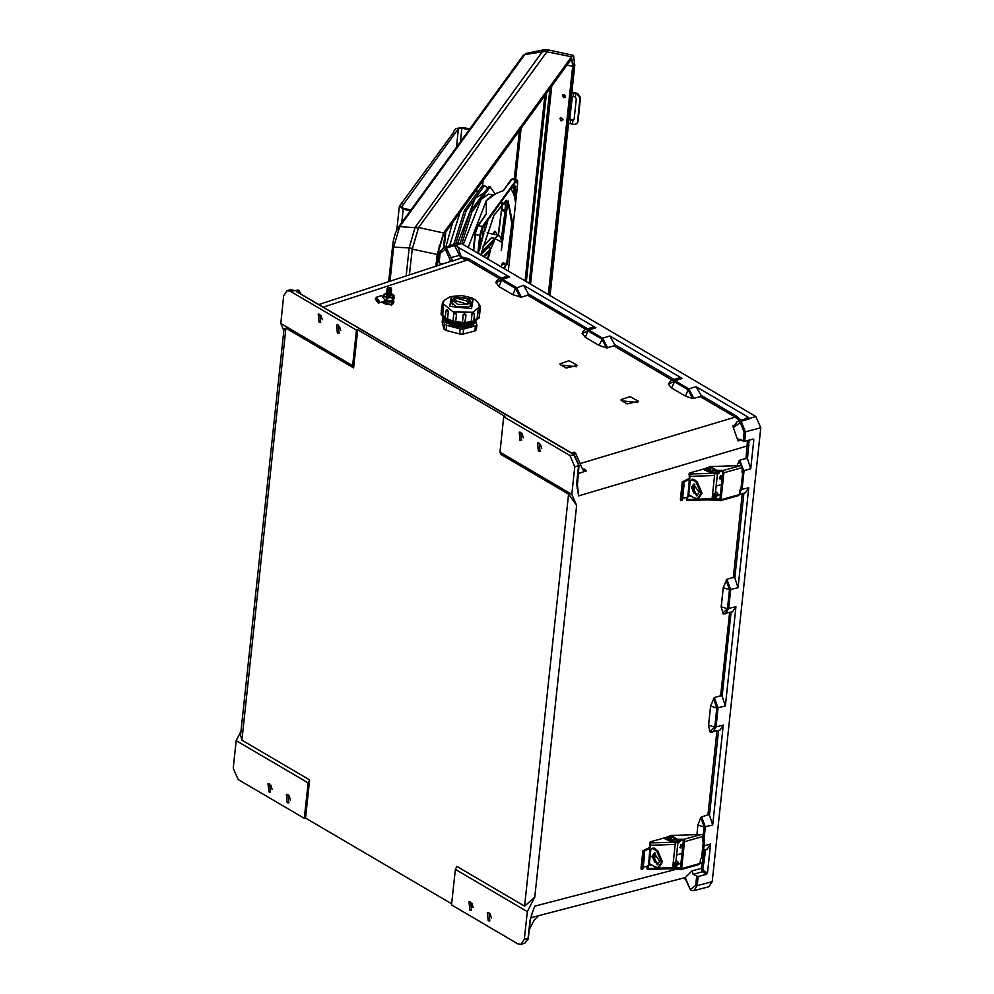 <?xml version="1.0" encoding="UTF-8"?>
<svg xmlns="http://www.w3.org/2000/svg" width="994" height="994" viewBox="0 0 994 994"><rect width="100%" height="100%" fill="white"/><g stroke="black" fill="none" stroke-linecap="round" stroke-linejoin="round"><path stroke-width="1.49" d="M290.497 800.182L289.242 795.908M288.024 794.765L286.359 794.492L287.179 802.655L288.832 802.928L288.024 794.765M473.132 907.46L471.889 903.198M470.659 902.055L469.006 901.769L469.814 909.945L471.479 910.218L470.659 902.055M523.329 437.795L522.074 433.533M520.856 432.39L519.191 432.104L520.011 440.28L521.664 440.553L520.856 432.39M340.681 330.505L339.439 326.243M338.208 325.1L336.556 324.827L337.364 332.99L339.029 333.263L338.208 325.1M269.685 783.993L270.492 792.156L268.84 791.883L268.02 783.719L269.685 783.993M488.153 920.705L489.818 920.991L488.998 912.815L487.333 912.542L488.153 920.705M321.099 315.471L322.354 319.745M319.869 314.328L318.217 314.054L319.037 322.218L320.689 322.491L319.869 314.328M541.668 448.567L540.413 444.306M538.35 451.04L537.53 442.877L539.195 443.15L540.003 451.326L538.35 451.04M621.175 400.383L627.189 403.912L638.459 401.203L630.121 396.556L621.076 399.6L621.175 400.383M560.169 364.549L566.195 368.078L577.452 365.37L569.115 360.723L560.069 363.767L560.169 364.549M739.511 420.698L735.175 417.132L700.248 396.618L692.743 398.569L685.487 396.146L688.084 389.723L674.218 381.572L668.564 383.908M668.465 384.305L671.621 388.008L685.487 396.146M672.081 380.068L613.957 345.924L606.452 347.875L599.196 345.465L585.329 337.314L582.173 333.624L587.939 330.89L585.329 337.314M587.752 328.766L528.41 293.913L527.677 295.243L521.378 297.218L516.333 287.514L502.467 279.364L499.1 278.829L496.602 281.277M496.018 282.507L499.038 286.632L512.904 294.783L521.378 297.218M286.955 290.757L290.31 291.304L356.461 330.157L352.671 365.668L280.768 323.435L283.712 295.814L286.955 290.757L290.608 289.639L295.032 290.807L297.927 289.962L299.368 290.807L296.473 291.652L571.152 453.003L574.047 452.158L575.489 453.003L572.594 453.848L573.302 454.258M577.116 482.575L578.645 495.907L576.607 483.966L578.558 465.751L574.805 466.795L569.885 455.525L503.734 416.672L504.977 416.312L357.703 329.797L356.461 330.157M574.805 466.795L571.848 494.416L499.945 452.171L503.734 416.672M499.945 452.171L500.901 454.37L568.593 494.13L576.694 505.312L534.809 897.234L527.267 911.61L455.351 869.365L451.562 904.875L517.712 943.741L520.993 944.3L524.757 943.244L528.062 938.174L524.31 939.218L527.267 911.61M571.848 494.416L576.694 505.312M241.915 740.182L285.949 328.107L284.035 328.79L240.61 735.187L241.915 740.182L309.594 779.942L305.531 818.012L304.288 818.373L238.138 779.507L233.23 768.238L236.187 740.629L241.045 731.05M451.674 903.844L305.531 818.012M534.809 897.234L524.559 906.205L456.867 866.445L455.351 869.365M285.949 328.107L353.64 367.867L357.703 329.797M495.894 282.93L502.467 279.364L509.661 277.115L455.289 245.617L461.477 243.592L755.862 416.523L760.77 427.78L712.263 881.678L697.192 885.592L698.161 876.534L693.203 874.335L702.472 871.775L703.404 870.545L702.857 868.843L705.79 849.497M696.632 876.348L695.663 885.405L690.37 889.605L690.681 890.326L693.812 890.686L708.884 886.76L712.263 881.678M461.477 243.592L458.06 243.07L443.374 247.879L446.318 248.152L454.556 245.506L461.03 258.241L467.59 259.943L499.51 278.693M676.914 869.166L534.809 906.106L531.305 915.536M696.881 834.575L697.9 825.057L704.15 826.983L702.907 838.563M716.91 731L707.964 814.72L700.745 817.341L697.9 825.057M709.865 731.683L712.735 732.168L716.003 727.111L718.028 708.088L714.264 697.564L710.611 706.113L708.56 725.297L709.865 731.683L714.798 727.061L708.585 725.135L710.611 706.113L716.836 708.039L714.798 727.061L723.309 725.061L712.636 824.983L709.467 815.155L718.513 730.553M713.431 698.397L716.836 708.039L725.347 706.038L722.178 696.21L720.675 695.775L714.264 697.564M723.222 613.733L721.209 606.949L723.259 587.752L726.912 579.216L730.677 589.728L728.652 608.75L725.371 613.82L723.222 613.733M743.872 493.248L734.827 577.849L733.323 577.427L726.912 579.216M736.952 465.639L739.648 460.259L743.475 470.063M749.054 440.156L747.538 458.905L746.034 458.47L739.648 460.259M669.186 382.64L671.683 380.193L675.038 380.739L688.904 388.878L696.098 386.629L747.848 417.033L749.563 418.785L746.593 418.474L738.293 421.071L741.201 421.357L745.637 432.328L744.668 441.386L738.89 439.037L738.07 441.013L733.361 427.606L732.976 425.544L735.013 424.898M582.894 331.959L585.391 329.511L588.746 330.058L595.94 327.796L523.527 285.253L515.513 288.347L520.16 297.194M606.452 347.875L601.805 339.029L587.939 330.89L588.746 330.058L602.612 338.196L609.807 335.947L682.232 378.49L675.038 380.739L671.621 388.008M743.139 441.199L744.108 432.142L740.281 422.587L733.361 427.606M734.827 577.849L737.995 587.69L748.668 487.756L745.351 492.838L739.511 494.478M725.347 706.038L735.958 606.7L732.64 611.782L722.874 613.733M703.504 850.143L707.281 849.075L710.598 844.005L707.504 872.956L703.404 870.545M704.199 849.945L701.404 868.358L702.472 871.775L706.56 874.186L707.504 872.956M706.56 874.186L698.161 876.534M747.538 458.905L750.706 468.746L753.8 439.783L753.067 439.037L744.668 441.386M696.098 386.629L700.981 395.289L736.082 415.902L741.126 420.189M609.807 335.947L614.702 344.595L674.044 379.459M668.415 384.094L671.124 380.416L678.852 377.944L682.232 378.49M722.514 613.335L727.446 608.701L721.234 606.775L723.259 587.752L729.472 589.691L726.08 580.049M637.663 402.62L621.958 400.843M576.657 366.786L560.964 365.009M582.608 469.23L584.547 469.18L586.485 470.845L583.354 470.237L582.521 469.044L575.489 453.003M578.073 473.579L586.485 470.845M746.034 458.47L747.55 440.578M741.3 440.118L738.07 441.013M578.682 465.08L573.662 454.469L572.594 453.848M740.281 422.587L741.201 421.357L749.563 418.785M738.182 421.108L736.492 422.202L735.225 425.233M741.437 489.284L739.561 494.043M599.196 345.465L602.612 338.196L607.657 347.9M613.957 345.924L614.702 344.595M692.743 398.569L688.084 389.723L688.904 388.878L693.949 398.594M700.248 396.618L700.981 395.289M576.731 483.929L578.645 495.907L748.967 445.486M732.976 425.544L735.1 426.004M739.834 491.446L740.182 489.719L748.668 487.756M741.561 465.515L738.815 461.092M576.607 483.966L576.731 483.308M297.181 292.062L296.473 291.652M280.768 323.435L283.849 330.567M352.671 365.668L353.64 367.867M439.211 261.981L440.106 253.569L446.318 248.152L452.717 260.925L461.03 258.241L461.614 256.937L460.657 255.57L459.104 255.508L449.276 258.105L450.493 261.447L318.776 304.524M439.137 262.627L441.895 264.255M501.461 278.084L468.509 258.726L461.614 256.937M509.661 277.115L506.281 276.58L499.1 278.829L496.801 280.569L495.844 282.718M595.94 327.796L592.561 327.262L585.454 329.486M528.41 293.913L523.527 285.253M299.368 290.807L300.735 293.926M450.493 261.447L452.717 260.925M455.289 245.617L454.556 245.506M490.216 913.971L491.471 918.232M272.157 789.41L270.902 785.136M524.31 939.218L520.993 944.3M683.338 878.025L686.121 879.653M690.37 889.605L685.276 877.528L692.122 870.906L693.203 874.335M710.225 732.093L719.991 730.13L723.309 725.061M529.342 929.527L534.35 919.86L538.673 915.636M685.276 877.528L530.734 917.698M702.857 868.843L701.404 868.358L692.122 870.906M690.681 890.326L693.812 890.686L697.192 885.592L695.663 885.405M704.05 839.147L705.342 827.02L701.578 816.509M707.964 814.72L709.467 815.155M700.745 817.341L704.15 826.983L712.636 824.983M236.187 740.629L308.09 782.862L304.288 818.373M308.09 782.862L309.594 779.942M562.952 119.454L560.604 117.752M561.448 117.727L559.87 118.261L561.113 120.858L562.691 120.311L561.448 117.727M565.424 96.281L563.089 94.579M563.921 94.554L562.343 95.089L563.586 97.685L565.164 97.139L563.921 94.554M550.104 295.653L574.731 65.194L573.513 55.391L547.309 49.762L543.768 49.874L415.157 227.427L409.118 247.904L393.661 247.171L390.021 281.215M548.266 49.924L418.549 227.539L443.535 232.956L571.575 56.745L573.513 55.391M435.931 266.206L437.186 254.489L412.199 249.072L409.441 274.866M443.535 232.956L437.186 254.489M415.256 227.315L418.549 227.539L412.199 249.072L409.118 247.904L412.262 248.338M523.03 55.577L524.695 54.67L399.7 226.694L393.661 247.171L392.481 246.027L393.313 240.66L395.326 233.192L398.035 227.589L523.03 55.577L526.037 53.365M392.593 245.754L388.666 281.662M418.3 227.862L399.7 226.694L398.035 227.589M546.799 51.029L524.695 54.67L526.05 53.365L543.768 49.874M565.412 96.045L563.436 94.517M560.951 117.69L562.927 119.218M568.531 123.219L573.886 124.486L576.719 123.803L577.974 121.678L576.955 123.529M572.917 120.647L570.718 120.299L569.537 117.988L571.662 98.095L573.277 96.393L575.439 97.077L576.271 99.189L574.147 119.081L572.917 120.647L572.544 124.138M569.537 117.988L569.935 117.441L571.115 119.752L573.973 119.702M569.935 117.441L572.246 96.915M577.663 93.424L580.558 97.4L580.049 97.921L577.154 93.945L577.663 93.424L571.861 92.069M571.798 92.678L577.154 93.945M580.049 97.921L577.464 122.187M580.558 97.4L577.974 121.678M672.814 866.035L677.983 864.271L676.429 866.507L672.677 867.29M666.365 868.806L678.591 869.104L678.728 867.849L680.679 868.135M680.542 840.34L674.926 842.328M671.298 838.191L670.689 838.774L667.856 837.818M644.348 851.734L644.621 854.082L643.329 854.181L643.019 851.846L649.952 848.13L649.43 847.522L642.857 850.827L643.019 851.846M643.23 867.116L648.436 866.01L649.952 848.13M642.857 850.827L640.981 868.358L641.341 869.564L643.081 868.483L642.472 869.278M643.081 868.483L644.621 854.082M641.789 868.582L643.329 854.181M649.43 847.522L650.387 847.733L650.399 841.831L665.185 837.693M649.827 843.285L649.865 847.149M677.1 840.651L678.268 840.415M650.163 842.962L674.827 842.129L674.653 841.16L670.602 841.297L665.061 838.886L665.185 837.631L671.099 835.445L677.299 839.197L683.537 839.433L701.429 834.426L671.099 835.445M683.524 839.433L683.35 840.663L681.673 840.303L681.797 839.048M674.653 841.16L681.673 840.303M678.194 863.91L681.163 863.811M678.728 867.849L674.516 867.998L673.423 867.141M683.387 840.688L680.405 868.209M701.429 834.426L702.224 834.426L702.957 836.501L684.481 841.682L681.598 868.607L700.074 863.438L700.546 859.015L702.721 857.4L704.572 840.067L702.584 841.197L702.957 836.501M680.443 868.234L680.306 869.489L681.598 868.607M684.481 841.682L683.537 839.433M702.746 838.501L704.572 840.067M702.534 840.477L702.671 839.234M680.306 869.489L678.591 869.104M677.299 839.197L670.726 840.042L665.185 837.631M672.665 867.439L673.845 867.389M647.156 868.334L647.666 869.439L648.163 868.458L672.64 867.638L675.125 844.465L650.648 845.285M672.64 867.638L672.019 868.433M674.827 842.129L675.125 844.465M652.437 865.376L649.927 865.19L649.306 863.985L650.834 849.708L652.76 848.143L655.083 848.342L655.705 849.423M655.332 853.038L654.363 862.084M648.163 868.458L648.125 865.662M647.877 865.675L647.753 866.867M649.517 864.805L651.455 864.78M653.505 860.319L654.251 853.299M654.723 848.826L654.512 848.13M700.074 863.438L699.018 864.432M681.971 844.738L681.027 844.49L680.207 847.646M675.858 862.357L673.162 862.817M651.89 856.555L657.407 864.743L659.656 861.251L654.139 853.063L651.89 856.555M657.929 864.531L652.959 856.256L654.698 852.976M682.282 853.399L676.641 854.977M649.355 863.513L654.922 866.88L658.177 867.476L661.482 862.357L656.636 850.926L657.693 850.628L653.555 848.118M652.201 848.242L656.636 850.926M657.693 850.628L662.538 862.059L659.246 867.178L658.177 867.476M676.069 860.307L678.38 862.469L676.839 863.687L673.062 863.749M678.38 862.469L676.715 864.942L672.926 865.004M678.119 841.669L680.741 840.328L679.088 842.726L675.038 842.726M717.407 495.347L715.854 497.596L712.102 498.379M712.238 497.124L717.382 495.385M705.79 499.895L718.016 500.193L718.153 498.938L720.103 499.224M719.967 471.429L714.351 473.417M710.722 469.28L710.114 469.864L707.281 468.907M683.773 482.823L684.046 485.171L682.754 485.271L682.443 482.935L689.376 479.22L688.854 478.611L682.282 481.916L682.443 482.935M682.654 498.205L687.86 497.099L689.376 479.22M682.282 481.916L680.405 499.448L680.766 500.653L682.505 499.572L681.896 500.367M682.505 499.572L684.046 485.171M681.213 499.671L682.754 485.271M688.854 478.611L689.811 478.822L689.824 472.92L704.609 468.783M689.252 474.362L689.289 478.238M716.525 471.74L717.693 471.504M689.587 474.039L714.251 473.219L714.077 472.249L710.027 472.386L704.485 469.976L704.622 468.721L710.524 466.534L716.724 470.286L722.961 470.522L719.731 500.578L720.377 500.703L721.035 499.696L739.499 494.527L739.971 490.104L742.145 488.489L743.997 471.156L742.021 472.287L742.381 467.59L723.905 472.759L721.035 499.696M722.812 471.777L721.097 471.392L721.222 470.137M714.077 472.249L721.097 471.392M717.631 495L720.588 494.9M718.153 498.938L713.941 499.087L712.847 498.23M723.905 472.759L722.961 470.522L740.853 465.515L741.648 465.515L742.381 467.59M742.17 469.59L743.997 471.156M741.959 471.566L742.096 470.324M740.853 465.515L710.524 466.534M719.731 500.578L718.016 500.193M716.724 470.286L710.151 471.131L704.622 468.721M712.089 498.528L713.27 498.479M686.581 499.423L687.09 500.529L687.599 499.547L712.064 498.727L714.549 475.554L690.072 476.374M712.064 498.727L711.443 499.522M714.251 473.219L714.549 475.554M691.861 496.466L689.351 496.279L688.73 495.074L690.258 480.798L692.184 479.232L694.508 479.431L695.129 480.512M694.756 484.128L693.787 493.173M687.599 499.547L687.55 496.751M687.301 496.764L687.177 497.957M688.941 495.894L690.88 495.869M692.93 491.409L693.675 484.389M694.147 479.916L693.936 479.22M739.499 494.527L738.443 495.521M721.395 475.828L720.451 475.579L719.631 478.735M715.282 493.446L712.586 493.906M691.315 487.644L696.831 495.832L699.093 492.341L693.563 484.153L691.315 487.644M697.353 495.621L692.383 487.346L694.123 484.066M721.706 484.488L716.065 486.066M688.78 494.602L694.346 497.969L697.602 498.566L700.907 493.446L696.061 482.015L697.117 481.717L692.98 479.207M691.625 479.332L696.061 482.015M697.117 481.717L701.963 493.148L698.67 498.267L697.602 498.566M715.494 491.396L717.805 493.558L716.264 494.776L712.487 494.838M717.805 493.558L716.14 496.031L712.35 496.093M717.544 472.759L720.165 471.417L718.513 473.815L714.462 473.815M383.025 295.889L386.815 298.125L392.046 297.355L394.419 295.752L394.208 298.038L392.307 300.35L389.412 300.784L384.753 299.753M386.455 293.242L383.982 294.323L384.939 296.61L392.518 298.063L393.512 296.498L391.4 293.702M386.268 294.82L386.554 295.914L390.48 296.436L391.288 295.28M386.318 293.267L383.025 295.827M386.815 298.125L386.604 300.412M392.518 298.063L392.307 300.35M394.419 295.752L391.524 293.752M385.622 300.151L390.891 300.66M376.142 299.455L378.031 302.114L378.726 300.983L376.838 298.324L376.142 299.455M379.459 301.406L376.502 297.256L375.409 299.02L378.366 303.17L379.459 301.406M393.761 298.821L391.934 300.548L389.474 300.909L389.387 301.878L384.914 302.412L383.995 302.288L384.678 299.778L381.721 295.628L376.502 297.256M389.387 301.878L391.847 301.517L393.761 298.995M383.995 302.288L383.013 301.716M378.366 303.17L384.019 301.281M389.474 300.909L385.013 301.443L384.914 302.412M384.082 301.319L385.013 301.443M383.1 302.897L391.499 304.586L393.239 303.307M382.814 302.636L391.462 305.083L393.251 303.555M386.567 294.087L387.026 295.516L390.406 295.827L391.127 294.51M386.666 293.044L387.126 294.472L390.58 294.771L391.226 293.466M386.753 292L387.225 293.441L390.605 293.752L391.325 292.422M386.852 290.969L387.325 292.398L390.692 292.708L391.412 291.391M386.952 289.925L387.411 291.354L390.866 291.652L391.512 290.347M387.051 288.881L387.511 290.323L390.891 290.633L391.611 289.316M387.846 287.552L387.61 289.279L390.99 289.589L390.804 287.738M390.53 288.707L390.58 287.601L388.319 287.415L390.53 288.707M387.946 289.428L390.431 289.751M387.846 290.459L390.331 290.782M387.747 291.503L390.244 291.826M387.66 292.547L390.145 292.87M387.561 293.578L390.605 293.752M387.461 294.622L389.946 294.945M387.362 295.653L389.859 295.988M390.443 301.816L392.145 302.126L392.705 301.17M382.442 301.903L386.219 304.487L386.43 302.201M392.145 302.126L391.934 304.412L386.219 304.487M393.661 300.051L393.823 302.101L391.934 304.412M385.25 304.214L390.505 304.723M443.287 316.216L442.28 321.832M467.441 304.487L470.497 301.878L465.453 297.753L455.724 297.616L452.668 300.225L457.712 304.35L467.441 304.487M452.605 300.921L450.431 302.698M453.823 298.511L450.294 301.679L456.594 306.835L468.746 307.009L472.572 303.742L469.677 299.977M452.618 300.809L450.406 302.636M473.107 312.352L471.951 313.855L473.194 312.327L474.461 313.694L472.026 313.893L471.33 321.348L473.778 321.149L472.225 322.23M473.803 320.789L477.12 318.44L479.071 318.043L477.542 319.136M477.816 310.985L478.686 309.122L479.754 310.588L477.816 310.985L477.12 318.44M446.343 319.633L454.767 323.261L464.21 324.131L472.672 322.354M473.343 322.019L475.53 320.279M443.759 316.8L454.668 324.28L464.111 325.15L470.709 324.094L476.213 319.807L470.609 325.125L464.012 326.181L454.581 325.311L443.759 316.837M443.672 317.869L454.482 326.33L463.925 327.212L470.51 326.144L476.101 320.863M443.572 318.888L452.171 326.765L470.423 327.175L476.014 321.894M456.718 298.188L454.171 300.362L466.447 303.915L468.994 301.741L456.718 298.188M476.312 329.66L474.946 330.99L463.129 334.059L459.675 333.996L446.082 330.393L443.995 328.989L442.231 322.317M459.675 333.996L460.147 328.902L446.554 325.299L446.082 330.393M460.147 328.902L463.602 328.977L463.129 334.059M474.946 330.99L475.418 325.895L463.602 328.977M475.418 325.895L476.809 324.827L476.039 321.758M443.995 328.989L444.467 323.907L442.703 317.235M444.467 323.907L446.554 325.299M444.343 317.384L445.225 318.614M452.295 321.522L453.152 321.783M455.289 322.329L462.769 323.075M465.242 322.491L471.268 321.621L466.956 322.876M443.274 305.506L443.498 307.357L441.734 306.612L441.05 314.067L442.703 314.825L442.342 315.409M443.2 305.518L442.703 314.825L443.498 307.357M442.802 314.825L445.237 317.72M447.462 309.643L448.269 311.346L447.499 318.826L448.269 311.346M447.573 318.801L453.04 321.199M456.47 314.042L455.749 321.534L456.445 314.079L455.202 312.551L454.034 312.924L455.302 312.576L456.47 314.042L453.736 313.657L453.04 321.112L455.749 321.534L455.09 322.404M455.786 321.497L464.782 322.777L465.9 315.048M463.179 314.75L464.608 313.557L465.95 314.912L463.179 314.75L462.483 322.205M464.608 313.557L465.95 314.912L465.267 322.367L464.31 323.535L462.583 322.752L463.713 323.435M471.951 313.855L471.268 321.31M472.274 304.661L470.448 302.462M472.249 304.723L470.435 302.574M462.508 322.528L463.204 314.8L464.62 313.582M463.229 323.448L454.867 322.541L455.699 321.808M453.637 132.364L399.551 205.957L403.204 209.2L410.323 210.678M469.764 128.885L462.57 127.505L455.737 128.648L453.749 131.37M456.432 147.236L458.408 128.748L401.688 206.814L403.564 208.442L410.895 209.908M458.408 128.748L461.862 128.189L460.421 141.744M469.193 129.655L461.862 128.189M402.222 203.124L402.334 202.13M501.796 264.255L507.288 263.994L506.008 265.323L505.548 264.69L503.697 268.392M468.162 247.518L486.364 200.614L486.314 214.257L478.089 225.576L482.351 226.508L515.961 180.262L511.699 179.33L503.461 190.662L495.931 193.606L486.364 200.614L491.545 195.656L495.931 193.606M463.266 244.648L481.034 199.459L488.7 194.128L492.875 195.035M449.474 245.878L460.098 212.219M457.575 243.232L475.306 198.216L483.693 193.047M483.656 232.31L482.525 238.374L483.656 232.31M514.022 190.525L513.239 193.507L513.898 195.197L514.706 192.14L514.022 190.525M502.865 263.236L506.716 263.46L511.786 223.513L507.996 201.819M515.029 190.736L515.799 186.102L515.029 190.736M482.252 235.851L483.009 231.217L482.252 235.851M490.576 238.647L491.868 237.516L495.534 238.846L481.133 253.892L493.981 215.151L506.505 200.303L501.411 241.132M493.384 234.162L495.484 231.44L494.726 231.267L492.602 234M495.484 231.44L497.162 234.982M484.215 256.949L490.514 250.364L488.054 259.21M483.382 256.464L491.21 248.289L494.229 241.095L480.922 255.011M516.52 189.655L514.271 195.582L515.215 201.26L516.52 189.655M479.456 250.326L481.991 240.585L481.357 238.075L480.313 239.902L479.207 250.277M514.482 187.332L514.706 184.586L511.289 189.233L512.867 192.662L514.482 187.332L512.916 186.996M484.724 231.316L487.719 221.724L484.314 226.371L484.389 231.242M501.759 202.913L502.02 204.081L505.896 204.714M460.172 243.033L470.187 211.635L488.626 186.574M484.426 185.654L482.699 185.282L484.426 185.654L466.186 210.765L464.447 210.393L453.761 244.474M455.749 243.828L466.186 210.765M484.525 185.679L487.408 187.916M482.699 185.282L464.447 210.393M475.306 191.283L477.952 191.805M445.759 247.096L452.668 222.445M476.337 189.866L477.493 191.705M477.766 225.613L486.314 214.257M488.427 186.524L490.154 186.897L481.034 199.459L471.914 212.008L470.187 211.635M461.8 243.791L471.914 212.008M490.154 186.897L495.136 193.979M501.622 203.869L501.734 202.925M502.243 202.453L501.908 209.187L505.101 209.883L505.772 200.726L506.505 200.303M505.847 200.738L493.906 215.375L481.133 253.892M501.299 250.6L508.108 200.925L512.506 222.308L507.288 263.994M488.017 247.593L491.21 248.289M580.136 463.602L735.175 417.132L736.082 415.902M527.677 295.243L585.801 329.387M323.261 307.158L467.59 259.943L468.509 258.726M569.885 455.525L574.383 454.966M290.31 291.304L294.671 290.596M524.559 906.205L568.593 494.13M530.013 919.947L528.187 937.504M704.398 862.606L700.111 863.14M720.675 695.775L729.559 612.639M733.323 577.427L742.269 493.695M749.488 418.437L755.862 416.523M750.706 468.746L743.872 470.659M737.995 587.69L729.472 589.691L727.446 608.701L735.958 606.7M710.598 844.005L703.951 845.869M760.77 427.78L744.108 432.142M744.73 419.058L747.848 417.033M753.8 439.783L752.694 439.137M731.149 612.192L722.178 696.21M445.399 249.37L449.276 258.105M460.657 255.57L457.911 246.711M499.038 286.632L501.647 280.209L515.513 288.347L512.904 294.783M440.106 253.569L440.205 252.911M530.61 284.209L551.794 86.031M566.99 65.107L572.681 66.337L548.29 294.584M529.429 283.514L550.316 88.056M551.011 87.112L529.976 283.837M543.296 51.104L571.575 56.745M437.869 253.545L436.54 266.007L437.869 253.545L443.312 235.118L570.842 59.615M549.545 295.33L574.047 66.138L571.351 58.907M406.136 275.947L409.106 248.152M443.312 235.118L442.864 235.789M571.836 58.646L572.681 66.337L574.047 66.138M549.993 88.503L529.193 283.377L550.03 88.454M519.464 130.512L514.271 179.156M515.575 179.442L521.042 128.35M544.824 95.61L525.018 280.917M570.718 120.299L570.37 123.616M573.625 93.076L573.277 96.393M575.812 93.598L575.439 97.077M571.662 98.095L572.059 97.549M670.925 837.482L670.701 838.526L667.869 837.669L668.378 837.209M670.478 837.979L668.788 836.96L670.478 837.979M676.082 866.594L676.218 865.339M678.765 841.533L678.877 840.39M649.765 843.906L649.902 842.651M703.342 841.048L701.491 858.381M673.77 869.067L673.112 868.669M670.602 841.297L670.726 840.042M676.504 839.843L670.304 836.091M670.701 835.768L676.902 839.52M647.094 868.955L647.218 867.7M649.927 864.842L650.921 865.439M651.256 864.792L652.238 865.389M681.139 847.894L680.405 847.82L681.474 844.763L682.58 846.279M681.449 847.683L681.71 845.298L681.449 847.683M710.35 468.572L710.126 469.603L707.293 468.758L707.803 468.298M709.902 469.069L708.213 468.05L709.902 469.069M715.506 497.671L715.643 496.428M718.19 472.622L718.314 471.479M689.19 474.995L689.327 473.74M742.766 472.138L740.915 489.47M713.195 500.156L712.536 499.758M710.027 472.386L710.151 471.131M715.928 470.932L709.728 467.18M710.126 466.857L716.326 470.609M686.519 500.044L686.643 498.789M689.351 495.931L690.345 496.515M690.681 495.882L691.662 496.478M720.563 478.984L719.83 478.909L720.899 475.853L722.004 477.356M720.874 478.773L721.135 476.387L720.874 478.773M454.593 326.355L463.8 327.212M454.693 325.336L463.9 326.181M454.78 324.305L463.999 325.162M454.879 323.286L464.086 324.131M479.282 304.947L480.413 306.425L479.419 306.922L478.748 303.505L475.641 300.026L471.392 297.74L462.011 295.578L450.232 296.585L444.268 300.312L442.976 303.518L453.301 311.942L473.156 312.228L479.419 306.897L479.195 309.358M443.038 303.046L442.405 302.449L442.082 305.817M441.522 313.657L441.237 314.887L442.852 315.558M473.144 312.377L474.461 313.694L473.778 321.149M471.566 308.662L473.094 299.057L451.288 296.759L449.773 306.363L471.566 308.662M448.182 319.944L453.401 322.168M464.62 323.398L471.28 322.081M446.306 319.633L457.165 324.044L470.224 323.448L472.933 322.28M446.045 320.503L456.892 325.038L470.137 324.466L473.281 323.025M445.958 321.534L456.793 326.069L470.038 325.498L473.181 324.056M445.859 322.553L456.706 327.088L469.951 326.517L473.094 325.075M471.33 321.907L465.093 322.913M462.695 322.975L455.438 322.193M453.102 321.634L447.424 319.347M478.449 309.221L476.958 319.149M447.424 309.656L448.195 311.37L445.884 310.712L445.2 318.167L447.499 318.826L446.517 319.509M445.672 317.757L445.511 319.161L447.337 319.496M453.773 313.831L453.04 321.112L454.867 322.541M441.734 306.612L443.013 305.431M403.204 209.2L401.8 222.42M503.523 262.776L500.864 266.74M487.458 258.85L489.458 251.47M481.518 252.377L495.497 237.578L498.739 235.329L487.097 232.807M477.803 253.184L479.704 235.503L475.43 234.572L473.703 250.774M443.486 247.841L445.076 232.894M439.385 245.307L437.198 265.783M436.776 265.92L438.59 248.947M501.274 250.662L508.108 200.925M506.008 265.323L504.293 268.74M501.498 242.213L495.534 238.846M517.663 184.002L508.344 271.126L517.65 184.126L516.433 180.871L482.836 227.117L480.388 235.392L478.449 253.569M491.868 237.516L482.922 246.872M501.56 208.951L498.069 235.18L501.461 210.504L505.051 211.387L505.797 209.535M501.212 239.392L505.051 211.387L505.735 211.337M501.448 210.455L498.479 235.267M512.643 187.369L514.407 187.754M513.376 192.6L514.668 192.886M480.388 239.542L482.065 239.902M480.288 240.213L481.991 240.585M483.332 233.665L483.966 233.801M445.871 231.788L444.181 247.605M482.612 185.393L483.134 180.51M485.867 214.344L476.238 228.732L475.045 234.298L478.089 225.576L475.045 234.298L473.306 250.538L475.045 234.36M503.063 190.798L511.189 179.504L512.506 178.771L516.768 179.703L515.961 180.262L516.433 180.871M480.388 235.392L479.704 235.503L482.351 226.508L482.836 227.117M516.768 179.703L517.712 181.181L517.65 184.126M577.179 488.377L578.943 465.44L574.11 454.507L573.053 453.885M571.413 452.929L296.933 291.689M290.608 289.639L295.293 290.733M443.374 247.879L440.106 251.768L438.876 262.267M585.391 329.511L583.093 331.25L582.124 333.4M524.894 943.207L528.162 939.38L530.411 919.636L532.362 912.529M690.606 890.289L684.804 877.652M437.919 253.433L443.15 235.541L571.724 58.609M526.311 281.687L546.439 93.399M550.117 88.342L529.268 283.414M576.719 123.803L577.228 123.281M671.273 838.377L669.707 836.873L667.831 838.004M649.641 843.571L649.778 842.316M673 868.669L673.882 869.203M673.522 867.116L674.056 867.439M646.97 868.619L647.094 867.377M642.658 869.464L641.341 869.564M680.952 869.613L699.428 864.445M647.666 869.439L672.242 868.607M677.933 842.924L675.833 862.543M681.772 844.565L682.716 845.596L682.393 847.037L681.3 847.919L679.958 847.559M649.877 846.515L649.79 847.31M710.698 469.466L709.132 467.963L707.256 469.093M689.066 474.66L689.202 473.405M712.425 499.758L713.307 500.293M712.946 498.205L713.481 498.528M686.394 499.709L686.519 498.466M682.083 500.541L680.766 500.653M720.377 500.703L738.853 495.521M687.09 500.529L711.667 499.696M717.357 474.014L715.258 493.633M721.197 475.654L722.141 476.685L721.818 478.126L720.725 479.009L719.383 478.636M689.302 477.605L689.215 478.4M388.368 287.39L387.772 287.564M390.58 287.601L391.139 287.875M390.381 289.763L390.99 289.589M388.169 289.552L387.61 289.279M390.282 290.807L390.891 290.633M388.07 290.596L387.511 290.323M387.971 291.64L387.411 291.354M390.095 292.882L390.692 292.708M387.884 292.671L387.325 292.398M387.784 293.715L387.225 293.441M389.897 294.957L390.505 294.783M387.685 294.758L387.126 294.472M387.585 295.79L387.026 295.516M442.678 316.987L442.206 322.068M443.684 301.207L442.405 302.449M470.075 306.5L470.497 301.878M442.802 305.406L442.976 303.518M452.245 304.847L452.668 300.225M479.754 310.588L479.071 318.043M480.413 306.425L479.729 313.88M446.89 309.519L445.884 310.712M442.79 315.446L445.2 318.117M447.325 319.496L453.14 321.77M473.765 321.211L477.021 319.086M476.809 324.827L476.337 329.909M396.867 229.539L399.327 206.516M513.538 192.053L514.432 192.252M490.266 186.922L488.526 186.549M512.506 178.771L502.964 190.823M483.146 180.486L482.624 185.369M438.553 249.146L436.764 265.932M501.883 264.131L503.026 262.925M483.047 246.375L491.048 238.013M501.498 241.654L500.827 237.864L498.739 235.329"/></g></svg>
